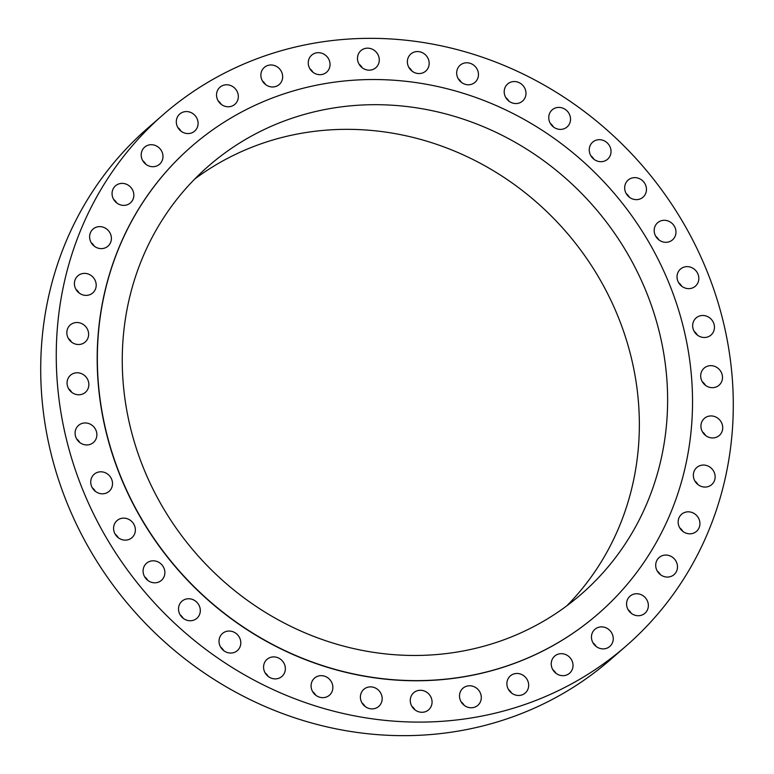 <?xml version="1.0" encoding="UTF-8"?>
<svg xmlns="http://www.w3.org/2000/svg" width="774" height="774" viewBox="0 0 774 774"><rect width="100%" height="100%" fill="white"/><g stroke="black" fill="none" stroke-linecap="round" stroke-linejoin="round"><path stroke-width="1.16" d="M87.056 378.389A11.339 10.546 48.9 0 0 70.502 375.226A11.339 10.546 48.9 0 0 68.857 389.148A11.339 10.546 48.9 0 0 85.411 392.321A11.339 10.546 48.9 0 0 87.056 378.389M71.73 392.321A11.339 10.546 48.9 0 0 71.508 391.944A11.339 10.546 48.9 0 0 68.634 388.771M581.177 678.421A352.354 327.605 48.9 0 0 626.34 645.787A352.354 327.605 48.9 0 0 660.483 188.266A352.354 327.605 48.9 0 0 208.38 82.015A352.354 327.605 48.9 0 0 163.208 114.649A352.354 327.605 48.9 0 0 129.065 572.179A352.354 327.605 48.9 0 0 581.177 678.421M191.284 146.692A309.745 287.996 48.9 0 0 191.207 146.76A309.745 287.996 48.9 0 0 161.195 548.969A309.745 287.996 48.9 0 0 558.635 642.372A309.745 287.996 48.9 0 0 598.35 613.676A309.745 287.996 48.9 0 0 598.428 613.608M94.031 427.132A11.339 10.546 48.9 0 0 78.532 425.4A11.339 10.546 48.9 0 0 77.942 440.764A11.339 10.546 48.9 0 0 93.441 442.496A11.339 10.546 48.9 0 0 94.031 427.132M108.418 474.723A11.339 10.546 48.9 0 0 94.167 474.259A11.339 10.546 48.9 0 0 94.825 490.89A11.339 10.546 48.9 0 0 109.076 491.355A11.339 10.546 48.9 0 0 108.418 474.723M129.848 519.983A11.339 10.546 48.9 0 0 117.019 520.592A11.339 10.546 48.9 0 0 119.09 538.288A11.339 10.546 48.9 0 0 131.928 537.688A11.339 10.546 48.9 0 0 129.848 519.983M157.809 561.808A11.339 10.546 48.9 0 0 146.528 563.259A11.339 10.546 48.9 0 0 150.146 581.796A11.339 10.546 48.9 0 0 161.437 580.355A11.339 10.546 48.9 0 0 157.809 561.808M191.604 599.163A11.339 10.546 48.9 0 0 181.958 601.204A11.339 10.546 48.9 0 0 178.929 611.973A11.339 10.546 48.9 0 0 187.231 620.342A11.339 10.546 48.9 0 0 196.867 618.3A11.339 10.546 48.9 0 0 199.905 607.532A11.339 10.546 48.9 0 0 191.604 599.163M230.4 631.12A11.339 10.546 48.9 0 0 222.457 633.5A11.339 10.546 48.9 0 0 219.69 645.11A11.339 10.546 48.9 0 0 229.414 652.975A11.339 10.546 48.9 0 0 237.366 650.595A11.339 10.546 48.9 0 0 240.133 638.985A11.339 10.546 48.9 0 0 230.4 631.12M273.241 656.903A11.339 10.546 48.9 0 0 267.011 659.351A11.339 10.546 48.9 0 0 264.573 671.774A11.339 10.546 48.9 0 0 275.679 678.895A11.339 10.546 48.9 0 0 281.91 676.447A11.339 10.546 48.9 0 0 284.358 664.015A11.339 10.546 48.9 0 0 273.241 656.903M319.082 675.866A11.339 10.546 48.9 0 0 314.525 678.111A11.339 10.546 48.9 0 0 312.473 691.337A11.339 10.546 48.9 0 0 324.867 697.451A11.339 10.546 48.9 0 0 329.434 695.207A11.339 10.546 48.9 0 0 331.475 681.981A11.339 10.546 48.9 0 0 319.082 675.866M366.779 687.554A11.339 10.546 48.9 0 0 363.828 689.334A11.339 10.546 48.9 0 0 362.232 703.324A11.339 10.546 48.9 0 0 375.787 708.2A11.339 10.546 48.9 0 0 378.738 706.43A11.339 10.546 48.9 0 0 380.344 692.44A11.339 10.546 48.9 0 0 366.779 687.554M415.174 691.675A11.339 10.546 48.9 0 0 413.713 692.73A11.339 10.546 48.9 0 0 412.619 707.455A11.339 10.546 48.9 0 0 427.171 710.88A11.339 10.546 48.9 0 0 428.622 709.826A11.339 10.546 48.9 0 0 429.725 695.1A11.339 10.546 48.9 0 0 415.174 691.675M463.055 688.134A11.339 10.546 48.9 0 0 462.949 688.221A11.339 10.546 48.9 0 0 462.407 703.643A11.339 10.546 48.9 0 0 477.752 705.404A11.339 10.546 48.9 0 0 477.858 705.317A11.339 10.546 48.9 0 0 478.4 689.895A11.339 10.546 48.9 0 0 463.055 688.134M509.263 676.998A11.339 10.546 48.9 0 0 510.385 691.995A11.339 10.546 48.9 0 0 525.236 693.02A11.339 10.546 48.9 0 0 526.301 691.937A11.339 10.546 48.9 0 0 525.169 676.94A11.339 10.546 48.9 0 0 510.327 675.915A11.339 10.546 48.9 0 0 509.263 676.998M552.646 658.568A11.339 10.546 48.9 0 0 555.384 672.809A11.339 10.546 48.9 0 0 569.577 673.225A11.339 10.546 48.9 0 0 571.599 670.787A11.339 10.546 48.9 0 0 568.861 656.536A11.339 10.546 48.9 0 0 554.668 656.129A11.339 10.546 48.9 0 0 552.646 658.568M592.149 633.277A11.339 10.546 48.9 0 0 596.299 646.571A11.339 10.546 48.9 0 0 609.806 646.425A11.339 10.546 48.9 0 0 612.553 642.478A11.339 10.546 48.9 0 0 608.393 629.185A11.339 10.546 48.9 0 0 594.896 629.33A11.339 10.546 48.9 0 0 592.149 633.277M626.785 601.756A11.339 10.546 48.9 0 0 632.145 613.927A11.339 10.546 48.9 0 0 644.916 613.279A11.339 10.546 48.9 0 0 648.138 607.716A11.339 10.546 48.9 0 0 642.778 595.545A11.339 10.546 48.9 0 0 630.007 596.183A11.339 10.546 48.9 0 0 626.785 601.756M655.713 564.778A11.339 10.546 48.9 0 0 662.041 575.701A11.339 10.546 48.9 0 0 674.057 574.608A11.339 10.546 48.9 0 0 677.482 567.352A11.339 10.546 48.9 0 0 671.155 556.419A11.339 10.546 48.9 0 0 659.148 557.512A11.339 10.546 48.9 0 0 655.713 564.778M678.217 523.253A11.339 10.546 48.9 0 0 685.28 532.841A11.339 10.546 48.9 0 0 696.494 531.361A11.339 10.546 48.9 0 0 699.87 522.382A11.339 10.546 48.9 0 0 692.807 512.794A11.339 10.546 48.9 0 0 681.594 514.265A11.339 10.546 48.9 0 0 678.217 523.253M693.736 478.216A11.339 10.546 48.9 0 0 711.693 484.611A11.339 10.546 48.9 0 0 714.75 473.901A11.339 10.546 48.9 0 0 696.794 467.506A11.339 10.546 48.9 0 0 693.736 478.216M701.902 430.75A11.339 10.546 48.9 0 0 719.278 435.491A11.339 10.546 48.9 0 0 721.745 423.126A11.339 10.546 48.9 0 0 704.369 418.395A11.339 10.546 48.9 0 0 701.902 430.75M702.492 382.056A11.339 10.546 48.9 0 0 719.046 385.22A11.339 10.546 48.9 0 0 720.691 371.288A11.339 10.546 48.9 0 0 704.137 368.124A11.339 10.546 48.9 0 0 702.492 382.056M695.516 333.313A11.339 10.546 48.9 0 0 711.016 335.036A11.339 10.546 48.9 0 0 711.606 319.672A11.339 10.546 48.9 0 0 696.107 317.94A11.339 10.546 48.9 0 0 695.516 333.313M681.13 285.722A11.339 10.546 48.9 0 0 695.381 286.187A11.339 10.546 48.9 0 0 694.723 269.546A11.339 10.546 48.9 0 0 680.472 269.091A11.339 10.546 48.9 0 0 681.13 285.722M659.7 240.453A11.339 10.546 48.9 0 0 672.529 239.853A11.339 10.546 48.9 0 0 670.458 222.148A11.339 10.546 48.9 0 0 657.619 222.757A11.339 10.546 48.9 0 0 659.7 240.453M631.739 198.637A11.339 10.546 48.9 0 0 643.02 197.186A11.339 10.546 48.9 0 0 639.401 178.639A11.339 10.546 48.9 0 0 628.12 180.09A11.339 10.546 48.9 0 0 631.739 198.637M597.944 161.282A11.339 10.546 48.9 0 0 607.59 159.241A11.339 10.546 48.9 0 0 610.618 148.463A11.339 10.546 48.9 0 0 602.327 140.094A11.339 10.546 48.9 0 0 592.681 142.145A11.339 10.546 48.9 0 0 589.653 152.913A11.339 10.546 48.9 0 0 597.944 161.282M559.147 129.326A11.339 10.546 48.9 0 0 567.09 126.946A11.339 10.546 48.9 0 0 569.857 115.336A11.339 10.546 48.9 0 0 560.134 107.47A11.339 10.546 48.9 0 0 552.191 109.85A11.339 10.546 48.9 0 0 549.424 121.46A11.339 10.546 48.9 0 0 559.147 129.326M516.306 103.542A11.339 10.546 48.9 0 0 522.537 101.094A11.339 10.546 48.9 0 0 524.985 88.662A11.339 10.546 48.9 0 0 513.868 81.551A11.339 10.546 48.9 0 0 507.638 83.998A11.339 10.546 48.9 0 0 505.199 96.431A11.339 10.546 48.9 0 0 516.306 103.542M470.466 84.569A11.339 10.546 48.9 0 0 475.023 82.325A11.339 10.546 48.9 0 0 477.074 69.099A11.339 10.546 48.9 0 0 464.681 62.984A11.339 10.546 48.9 0 0 460.114 65.229A11.339 10.546 48.9 0 0 458.073 78.455A11.339 10.546 48.9 0 0 470.466 84.569M422.768 72.882A11.339 10.546 48.9 0 0 425.719 71.111A11.339 10.546 48.9 0 0 427.325 57.112A11.339 10.546 48.9 0 0 413.761 52.235A11.339 10.546 48.9 0 0 410.81 54.016A11.339 10.546 48.9 0 0 409.204 68.006A11.339 10.546 48.9 0 0 422.768 72.882M374.374 68.76A11.339 10.546 48.9 0 0 375.835 67.715A11.339 10.546 48.9 0 0 376.928 52.98A11.339 10.546 48.9 0 0 362.377 49.565A11.339 10.546 48.9 0 0 360.926 50.62A11.339 10.546 48.9 0 0 359.823 65.345A11.339 10.546 48.9 0 0 374.374 68.76M326.493 72.311A11.339 10.546 48.9 0 0 326.599 72.224A11.339 10.546 48.9 0 0 327.141 56.802A11.339 10.546 48.9 0 0 311.796 55.031A11.339 10.546 48.9 0 0 311.69 55.128A11.339 10.546 48.9 0 0 311.148 70.55A11.339 10.546 48.9 0 0 326.493 72.311M280.285 83.437A11.339 10.546 48.9 0 0 279.162 68.451A11.339 10.546 48.9 0 0 264.311 67.425A11.339 10.546 48.9 0 0 263.247 68.509A11.339 10.546 48.9 0 0 264.379 83.505A11.339 10.546 48.9 0 0 279.221 84.521A11.339 10.546 48.9 0 0 280.285 83.437M236.902 101.878A11.339 10.546 48.9 0 0 234.164 87.636A11.339 10.546 48.9 0 0 219.971 87.22A11.339 10.546 48.9 0 0 217.949 89.658A11.339 10.546 48.9 0 0 220.687 103.9A11.339 10.546 48.9 0 0 234.88 104.316A11.339 10.546 48.9 0 0 236.902 101.878M197.399 127.168A11.339 10.546 48.9 0 0 193.248 113.875A11.339 10.546 48.9 0 0 179.742 114.02A11.339 10.546 48.9 0 0 176.994 117.967A11.339 10.546 48.9 0 0 181.155 131.261A11.339 10.546 48.9 0 0 194.651 131.116A11.339 10.546 48.9 0 0 197.399 127.168M162.763 158.689A11.339 10.546 48.9 0 0 157.403 146.518A11.339 10.546 48.9 0 0 144.632 147.157A11.339 10.546 48.9 0 0 141.41 152.73A11.339 10.546 48.9 0 0 146.77 164.901A11.339 10.546 48.9 0 0 159.541 164.252A11.339 10.546 48.9 0 0 162.763 158.689M133.834 195.667A11.339 10.546 48.9 0 0 127.507 184.744A11.339 10.546 48.9 0 0 115.49 185.828A11.339 10.546 48.9 0 0 112.066 193.094A11.339 10.546 48.9 0 0 118.393 204.017A11.339 10.546 48.9 0 0 130.4 202.923A11.339 10.546 48.9 0 0 133.834 195.667M111.33 237.192A11.339 10.546 48.9 0 0 104.267 227.595A11.339 10.546 48.9 0 0 93.054 229.075A11.339 10.546 48.9 0 0 89.678 238.063A11.339 10.546 48.9 0 0 96.74 247.651A11.339 10.546 48.9 0 0 107.954 246.171A11.339 10.546 48.9 0 0 111.33 237.192M95.812 282.229A11.339 10.546 48.9 0 0 77.855 275.834A11.339 10.546 48.9 0 0 74.797 286.535A11.339 10.546 48.9 0 0 92.764 292.93A11.339 10.546 48.9 0 0 95.812 282.229M87.646 329.685A11.339 10.546 48.9 0 0 70.279 324.954A11.339 10.546 48.9 0 0 67.802 337.319A11.339 10.546 48.9 0 0 85.179 342.05A11.339 10.546 48.9 0 0 87.646 329.685M163.208 114.649L147.66 128.213A352.354 327.605 48.9 0 0 113.517 585.734A352.354 327.605 48.9 0 0 565.62 691.985A352.354 327.605 48.9 0 0 610.792 659.351L626.34 645.787M558.799 642.226A309.745 287.996 48.9 0 0 598.515 613.53A309.745 287.996 48.9 0 0 628.527 211.331A309.745 287.996 48.9 0 0 231.078 117.929A309.745 287.996 48.9 0 0 191.372 146.615A309.745 287.996 48.9 0 0 161.36 548.824A309.745 287.996 48.9 0 0 558.799 642.226M244.797 139.871A283.826 263.895 48.9 0 0 208.409 166.158A283.826 263.895 48.9 0 0 180.903 534.699A283.826 263.895 48.9 0 0 545.09 620.284A283.826 263.895 48.9 0 0 581.477 593.997A283.826 263.895 48.9 0 0 608.974 225.457A283.826 263.895 48.9 0 0 244.797 139.871M566.868 605.781A283.826 263.895 48.9 0 0 574.56 242.098A283.826 263.895 48.9 0 0 216.517 164.523A283.826 263.895 48.9 0 0 194.738 179.026M697.335 335.045A11.339 10.546 48.9 0 0 696.058 333.236A11.339 10.546 48.9 0 0 694.239 331.495M95.395 491.364A11.339 10.546 48.9 0 0 92.87 488.278A11.339 10.546 48.9 0 0 92.3 487.813M681.701 286.187A11.339 10.546 48.9 0 0 679.175 283.11A11.339 10.546 48.9 0 0 678.605 282.636M118.248 537.698A11.339 10.546 48.9 0 0 115.152 534.137M658.848 239.863A11.339 10.546 48.9 0 0 655.752 236.302M147.757 580.355A11.339 10.546 48.9 0 0 144.651 576.804M629.349 197.196A11.339 10.546 48.9 0 0 626.243 193.645M183.186 618.31A11.339 10.546 48.9 0 0 180.09 614.759M593.91 159.241A11.339 10.546 48.9 0 0 590.814 155.69M223.686 650.605A11.339 10.546 48.9 0 0 220.58 647.054M553.42 126.946A11.339 10.546 48.9 0 0 550.314 123.395M268.239 676.447A11.339 10.546 48.9 0 0 265.134 672.896M508.866 101.104A11.339 10.546 48.9 0 0 505.761 97.553M315.753 695.216A11.339 10.546 48.9 0 0 312.657 691.666M461.343 82.334A11.339 10.546 48.9 0 0 458.247 78.784M365.057 706.439A11.339 10.546 48.9 0 0 361.961 702.879M412.039 71.121A11.339 10.546 48.9 0 0 408.943 67.561M414.941 709.835A11.339 10.546 48.9 0 0 411.845 706.285M362.155 67.715A11.339 10.546 48.9 0 0 359.059 64.165M464.177 705.327A11.339 10.546 48.9 0 0 461.081 701.776M312.919 72.224A11.339 10.546 48.9 0 0 309.823 68.673M511.556 693.02A11.339 10.546 48.9 0 0 508.46 689.47M265.54 84.53A11.339 10.546 48.9 0 0 262.444 80.98M555.896 673.225A11.339 10.546 48.9 0 0 552.8 669.674M221.2 104.326A11.339 10.546 48.9 0 0 218.104 100.775M596.125 646.435A11.339 10.546 48.9 0 0 593.029 642.875M180.971 131.125A11.339 10.546 48.9 0 0 177.875 127.565M631.236 613.289A11.339 10.546 48.9 0 0 628.14 609.738M145.86 164.262A11.339 10.546 48.9 0 0 142.764 160.711M660.377 574.618A11.339 10.546 48.9 0 0 657.281 571.067M116.719 202.933A11.339 10.546 48.9 0 0 113.623 199.382M682.823 531.37A11.339 10.546 48.9 0 0 679.717 527.82M94.283 246.18A11.339 10.546 48.9 0 0 91.177 242.63M698.013 484.611A11.339 10.546 48.9 0 0 694.917 481.06M79.083 292.94A11.339 10.546 48.9 0 0 75.987 289.389M705.598 435.501A11.339 10.546 48.9 0 0 702.502 431.94M71.498 342.06A11.339 10.546 48.9 0 0 68.402 338.499M705.366 385.229A11.339 10.546 48.9 0 0 705.143 384.852A11.339 10.546 48.9 0 0 702.27 381.679M79.761 442.505A11.339 10.546 48.9 0 0 78.484 440.687A11.339 10.546 48.9 0 0 76.665 438.955"/></g></svg>
